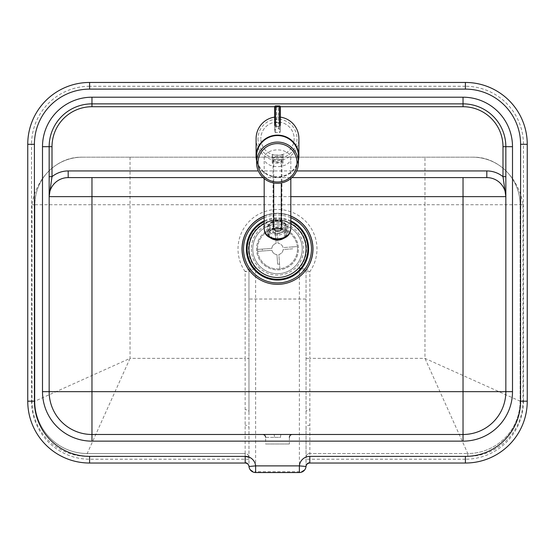 <?xml version="1.0" encoding="UTF-8"?>
<svg xmlns="http://www.w3.org/2000/svg" width="555" height="555" viewBox="0 0 555 555"><rect width="100%" height="100%" fill="white"/><g stroke="black" fill="none" stroke-linecap="round" stroke-linejoin="round"><path stroke-width="0.42" stroke-dasharray="2.77 2.08" d="M265.609 437.34L274.503 437.34A2.851 0.722 -90 0 0 273.781 434.489L281.219 434.489A2.851 0.722 90 0 0 280.497 437.34L265.609 437.34L265.609 444L289.391 444L265.609 444M289.391 437.34L289.391 444M302.239 248.959A24.739 24.739 0 0 1 277.5 273.691A24.739 24.739 0 0 1 252.761 248.959A24.739 24.739 0 0 0 277.5 273.691A24.739 24.739 0 0 0 302.239 248.959A24.739 24.739 0 0 0 277.5 224.22A24.739 24.739 0 0 0 252.761 248.959A24.739 24.739 0 0 1 277.5 224.22A24.739 24.739 0 0 1 302.239 248.959M294.15 138.667A16.65 16.65 0 0 1 277.5 155.317A16.65 16.65 0 0 1 260.85 138.667A16.65 16.65 0 0 0 277.5 155.317A16.65 16.65 0 0 0 294.15 138.667A16.65 16.65 0 0 0 277.5 122.017A16.65 16.65 0 0 0 260.85 138.667A16.65 16.65 0 0 1 277.5 122.017A16.65 16.65 0 0 1 294.15 138.667M306.013 466.491L306.041 457.32C306.27 455.01 307.539 453.747 309.85 453.511A3.809 3.809 0 0 0 306.041 457.32L306.041 427.849A3.809 2.671 0 0 1 309.85 425.179L309.85 453.511L467.789 453.511L309.85 453.511L309.85 456.37L306.311 456.966M130.03 157.176L130.03 358.37L245.15 358.37L245.15 271.596A39.481 39.481 0 0 1 303.745 219.461A39.481 39.481 0 0 1 309.85 271.596L309.85 358.37L424.97 358.37L520.111 401.189L520.111 204.746A47.57 47.57 0 0 0 472.541 157.176A47.57 47.57 0 0 1 520.111 204.746L520.111 401.189A52.33 52.33 0 0 1 467.789 453.511L424.97 358.37L424.97 204.746L34.889 204.746L34.889 401.189L34.889 204.746A47.57 47.57 0 0 1 82.459 157.176L472.624 157.176C499.049 156.496 519.459 179.792 522.97 204.746L522.97 401.189A55.181 55.181 0 0 1 467.789 456.37L309.85 456.37L309.85 462.551A3.809 3.33 180 0 0 306.041 465.881A6.66 6.66 0 0 1 299.381 472.541L255.619 472.541A6.66 6.66 0 0 1 248.959 465.881L248.987 466.491A3.809 3.809 0 0 0 248.98 466.464A3.809 3.809 0 0 0 245.192 463.03L245.15 453.511C247.461 453.747 248.73 455.01 248.959 457.32A3.809 3.809 0 0 0 245.15 453.511L87.211 453.511A52.33 52.33 0 0 1 34.889 401.189L130.03 358.37L87.211 453.511L245.15 453.511L245.15 358.37L248.959 358.37L248.959 411.72A3.809 2.054 180 0 0 245.15 409.673M306.041 465.881A6.66 5.827 0 0 1 299.381 471.708L299.381 472.541A6.66 6.66 0 0 0 306.041 465.881L306.041 271.596A3.809 3.809 0 0 1 306.728 269.418A3.809 3.809 0 0 0 306.041 271.596L306.041 299.027L248.959 299.027L248.98 466.457M245.192 456.37L87.211 456.37A55.181 55.181 0 0 1 32.03 401.189L32.03 204.746C35.541 179.792 55.951 156.496 82.376 157.176L82.459 157.176A47.57 47.57 0 0 0 34.889 204.746A47.57 47.57 0 0 1 82.459 157.176L472.624 157.176M248.959 299.027L248.959 271.596A3.809 3.809 0 0 0 248.272 269.418A3.809 3.809 0 0 1 248.959 271.596L245.15 271.596L248.272 269.418A35.68 35.68 0 0 1 301.219 222.305A35.68 35.68 0 0 1 306.728 269.418L309.85 271.596L306.041 271.596L299.381 268.016L306.728 269.418A35.68 35.68 0 0 0 253.781 222.305A35.68 35.68 0 0 0 248.272 269.418L255.619 268.016L255.619 471.708A6.66 5.827 0 0 1 248.959 465.881L248.959 427.849A3.809 2.671 180 0 0 245.15 425.179M245.15 462.551A3.809 3.33 180 0 1 248.959 465.881A6.66 6.66 0 0 0 255.619 472.541L255.619 471.708L299.381 471.708L299.381 268.016A29.02 29.02 0 0 0 297.542 227.973A29.02 29.02 0 0 0 257.458 227.973A29.02 29.02 0 0 0 255.619 268.016L248.959 271.596L248.959 358.37M306.041 299.027L306.041 411.72A3.809 2.054 -0 0 1 309.85 409.673L309.85 425.179M309.85 462.551L309.808 463.03M527.25 401.189A61.841 61.841 0 0 1 465.409 463.03L465.409 459.221A58.039 58.039 0 0 0 523.441 401.189L527.25 401.189L527.25 144.3A61.841 61.841 0 0 0 465.409 82.459L89.591 82.459A61.841 61.841 0 0 0 27.75 144.3L31.559 144.3L31.559 401.189L27.75 401.189A61.841 61.841 0 0 0 89.591 463.03A61.841 61.841 0 0 1 27.75 401.189M263.056 177.6L291.944 177.6M281.219 434.489L463.03 434.489A42.811 42.811 0 0 0 505.841 391.67L505.841 196.63A19.03 19.03 0 0 0 486.811 177.6L68.189 177.6M32.03 401.189L34.889 401.189A52.33 52.33 0 0 0 87.211 453.511L87.211 456.37M467.789 456.37L467.789 453.511A52.33 52.33 0 0 0 520.111 401.189L522.97 401.189M49.159 391.67A42.811 42.811 0 0 0 91.97 434.489L273.781 434.489M290.82 223.714A28.541 28.541 0 0 0 264.18 223.714M296.308 227.488A28.541 28.541 0 0 0 256.028 230.152A28.541 28.541 0 0 0 258.692 270.424A28.541 28.541 0 0 0 298.972 267.767A28.541 28.541 0 0 0 296.308 227.488M262.418 250.999L257.666 251.346A19.98 19.98 0 0 1 257.527 249.445L262.279 249.105A15.221 15.221 0 0 0 262.418 250.999L271.957 250.312A5.71 5.71 0 0 0 276.959 254.641L277.646 264.18A15.221 15.221 0 0 0 279.547 264.041L279.887 268.793A19.98 19.98 0 0 1 277.993 268.932A19.98 19.98 0 0 0 279.887 268.793L278.853 254.502A5.71 5.71 0 0 0 283.182 249.5L292.721 248.813A15.221 15.221 0 0 0 292.582 246.913L297.334 246.566A19.98 19.98 0 0 1 297.473 248.467A19.98 19.98 0 0 0 297.334 246.566L283.043 247.599A5.71 5.71 0 0 0 278.041 243.277L277.354 233.738A15.221 15.221 0 0 0 275.453 233.87L275.113 229.118A19.98 19.98 0 0 1 277.007 228.986A19.98 19.98 0 0 0 275.113 229.118L276.147 243.409A5.71 5.71 0 0 0 271.818 248.411L257.527 249.445A19.98 19.98 0 0 0 257.666 251.346L271.957 250.312A5.71 5.71 0 0 0 276.959 254.641L277.646 264.18M275.453 233.87L276.147 243.409A5.71 5.71 0 0 0 271.818 248.411L262.279 249.105M292.582 246.913L283.043 247.599A5.71 5.71 0 0 0 278.041 243.277L277.354 233.738M279.547 264.041L278.853 254.502A5.71 5.71 0 0 0 283.182 249.5L292.721 248.813M266.969 265.935A19.98 19.98 0 0 0 294.483 259.483A19.98 19.98 0 0 0 288.031 231.976A19.98 19.98 0 0 0 260.517 238.428A19.98 19.98 0 0 0 266.969 265.935A19.98 19.98 0 0 0 294.483 259.483A19.98 19.98 0 0 0 288.031 231.976A19.98 19.98 0 0 0 260.517 238.428A19.98 19.98 0 0 0 266.969 265.935M290.82 220.841A31.108 31.108 0 0 0 264.18 220.841M288.531 231.171A20.93 20.93 0 0 0 259.712 237.928A20.93 20.93 0 0 0 266.469 266.747A20.93 20.93 0 0 0 295.288 259.99A20.93 20.93 0 0 0 288.531 231.171A20.93 20.93 0 0 0 259.712 237.928A20.93 20.93 0 0 0 266.469 266.747A20.93 20.93 0 0 0 295.288 259.99A20.93 20.93 0 0 0 288.531 231.171M290.82 221.688A30.345 30.345 0 0 0 264.18 221.688M298.43 160.603A21.409 21.083 0 0 1 256.57 160.603M280.351 117.126A21.735 21.409 90 0 0 274.649 117.126M256.091 138.667A21.735 21.409 90 0 0 277.5 160.409A21.735 21.409 90 0 0 298.909 138.667M256.57 156.184A20.93 20.611 180 0 0 277.5 176.802A20.93 20.611 180 0 0 298.43 156.184M274.163 159.493L281.309 159.549L274.163 159.493M273.046 159.743A4.454 2.803 0 0 0 277.5 162.546A4.454 2.803 0 0 0 281.954 159.743A4.454 2.803 0 0 0 277.5 156.947A4.454 2.803 0 0 0 273.046 159.743L273.046 230.45C273.31 232.517 274.801 233.655 277.5 233.863C280.199 233.655 281.69 232.517 281.954 230.45C282.169 226.065 272.831 226.065 273.046 230.45M281.954 159.743L281.954 230.45M290.82 178.585L290.82 158.265A13.32 8.367 0 0 0 277.5 149.899A13.32 8.367 0 0 0 264.18 158.265A13.32 8.367 0 0 0 277.5 166.639A13.32 8.367 0 0 0 290.82 158.265M264.18 228.944C263.535 216.186 291.465 216.186 290.82 228.944M264.18 178.585L264.18 158.265M272.269 156.565L272.269 163.059L283.064 163.059L283.064 156.565L272.269 156.565L272.269 155.081L283.064 155.081L283.064 161.574L272.269 161.574L272.269 155.081M272.269 161.574L272.269 163.059M283.064 161.574L283.064 163.059M283.064 155.081L283.064 156.565M275.599 105.943L275.599 106.116A0.95 0.937 -0 0 0 274.649 107.053L274.649 106.872M275.599 106.116L276.55 106.296L276.55 107.295L274.649 107.053L274.649 131.618A0.95 0.937 -0 0 0 275.599 132.555L279.401 132.555A0.95 0.937 -0 0 0 280.351 131.618L280.351 125.485A0.95 0.937 180 0 1 279.401 126.422L275.599 126.422A0.95 0.937 180 0 1 274.649 125.485L274.649 131.618M276.55 106.296L278.45 106.296L278.45 107.295L276.55 107.295L276.55 122.669L278.45 122.669L278.45 107.295L280.351 107.053A0.95 0.937 -0 0 0 279.401 106.116L279.401 105.943M280.351 107.053L280.351 130.682A1.901 1.873 -0 0 0 278.45 128.816L276.55 128.816A1.901 1.873 -0 0 0 274.649 130.682M280.351 131.618L280.351 130.682M285.041 233.357A7.61 5.737 0 0 0 277.306 227.807A7.61 5.737 0 0 0 269.82 233.544A7.61 5.737 0 0 0 269.827 233.738A7.61 5.737 0 0 0 277.555 239.281A7.61 5.737 0 0 0 285.041 233.544A7.61 5.737 0 0 0 285.041 233.357M269.827 227.488A7.61 5.737 180 0 1 269.82 227.293A7.61 5.737 180 0 1 277.306 221.556A7.61 5.737 180 0 1 285.041 227.106A7.61 5.737 180 0 1 285.041 227.293A7.61 5.737 180 0 1 277.555 233.031A7.61 5.737 180 0 1 269.827 227.488M248.959 457.32L248.876 456.55M251.339 248.959A26.161 26.161 0 0 0 277.5 275.12A26.161 26.161 0 0 0 303.661 248.959A26.161 26.161 0 0 0 277.5 222.791A26.161 26.161 0 0 0 251.339 248.959M257.999 138.667A19.501 19.501 0 0 0 277.5 158.175A19.501 19.501 0 0 0 297.001 138.667A19.501 19.501 0 0 0 277.5 119.165A19.501 19.501 0 0 0 257.999 138.667M274.656 106.72L280.344 106.72M248.959 459.221L89.591 459.221L89.591 463.03M465.409 459.221L306.041 459.221M306.041 358.37L309.85 358.37L309.85 409.673M248.272 269.418A35.68 35.68 0 0 1 301.219 222.305A35.68 35.68 0 0 1 306.728 269.418M523.441 401.189L523.441 144.3L527.25 144.3M523.441 144.3A58.039 58.039 0 0 0 465.409 86.261L465.409 82.459M465.409 86.261L89.591 86.261L89.591 82.459M89.591 86.261A58.039 58.039 0 0 0 31.559 144.3M31.559 401.189A58.039 58.039 0 0 0 89.591 459.221M296.682 170.94L258.318 170.94M264.18 196.63L290.82 196.63M290.82 216.173A35.388 35.388 0 0 0 264.18 216.173M472.541 157.176A47.57 47.57 0 0 1 520.111 204.746L424.97 204.746L424.97 157.176M522.97 204.746L520.111 204.746M34.889 204.746L32.03 204.746M264.18 217.713A33.959 33.959 0 0 1 290.82 217.713M274.503 437.34L280.497 437.34M273.691 228.972L281.309 228.972M277.5 221.459C263.008 221.369 263.008 239.025 277.5 238.941C291.992 239.025 291.992 221.369 277.5 221.459M278.45 106.296L279.401 106.116M274.649 124.542A1.901 1.873 180 0 1 276.55 122.669L276.55 128.816M278.45 128.816L278.45 122.669A1.901 1.873 180 0 1 280.351 124.542M275.599 132.555L275.599 126.422M279.401 126.422L279.401 132.555M267.919 228.154A9.511 7.173 0 0 0 277.59 235.091A9.511 7.173 0 0 0 286.949 227.925A9.511 7.173 0 0 0 286.942 227.689A9.511 7.173 0 0 0 277.278 220.751A9.511 7.173 0 0 0 267.919 227.925A9.511 7.173 0 0 0 267.919 228.154M285.991 227.085A8.561 6.459 180 0 1 277.715 233.745A8.561 6.459 180 0 1 268.877 227.508A8.561 6.459 180 0 1 277.153 220.841A8.561 6.459 180 0 1 285.991 227.085M271.166 238.317A9.511 7.173 180 0 1 267.919 233.155A9.511 7.173 180 0 1 267.919 232.92A9.511 7.173 180 0 1 277.278 225.753A9.511 7.173 180 0 1 286.942 232.684A9.511 7.173 180 0 1 286.949 232.92A9.511 7.173 180 0 1 283.445 238.483M268.877 233.759A8.561 6.459 0 0 0 277.715 239.996A8.561 6.459 0 0 0 285.991 233.336A8.561 6.459 0 0 0 277.153 227.092A8.561 6.459 0 0 0 268.877 233.759M306.124 456.543L306.041 457.32M281.309 159.549L281.309 182.956M273.691 159.549L273.691 182.956M269.82 233.544L269.82 227.293M284.139 238.185L286.949 232.92L286.942 227.668C286.99 218.233 267.468 218.476 267.919 227.925L267.926 233.176L270.521 238.026M285.041 227.293L285.041 233.544"/><path stroke-width="0.83" d="M91.97 97.201A49.471 49.471 0 0 0 42.499 146.68L42.499 391.67A49.471 49.471 0 0 0 91.97 441.149L463.03 441.149A49.471 49.471 0 0 0 512.501 391.67L512.501 146.68A49.471 49.471 0 0 0 463.03 97.201L91.97 97.201L91.97 103.861L463.03 103.861A42.811 42.811 0 0 1 505.841 146.68L505.841 391.67A42.811 42.811 0 0 1 463.03 434.489L91.97 434.489A42.811 42.811 0 0 1 49.159 391.67L49.159 146.68A42.811 42.811 0 0 1 91.97 103.861L91.97 106.72L274.656 106.72M280.344 106.72L463.03 106.72A39.96 39.96 0 0 1 502.99 146.68L502.99 176.67L505.841 176.67L505.841 196.63L502.99 176.67A25.69 25.69 0 0 0 486.811 170.94L296.682 170.94M258.318 170.94L68.189 170.94A25.69 25.69 0 0 0 52.01 176.67L49.159 196.63A19.03 19.03 0 0 1 68.189 177.6A19.03 19.03 0 0 0 49.159 196.63L49.159 176.67L52.01 176.67L52.01 146.68A39.96 39.96 0 0 1 91.97 106.72M264.18 196.63L49.159 196.63L49.159 391.67L91.97 391.67L91.97 177.6M255.619 472.541L299.381 472.541A6.66 6.66 0 0 0 306.013 466.491A3.809 3.809 0 0 1 309.808 463.03L465.409 463.03A61.841 61.841 0 0 0 527.25 401.189L527.25 144.3A61.841 61.841 0 0 0 465.409 82.459L89.591 82.459A61.841 61.841 0 0 0 27.75 144.3L27.75 401.189A61.841 61.841 0 0 0 89.591 463.03L245.192 463.03A3.809 3.809 0 0 1 248.987 466.491A6.66 6.66 0 0 0 255.619 472.541L255.619 465.881A10.469 10.469 0 0 0 245.192 456.37L89.591 456.37A55.181 55.181 0 0 1 34.41 401.189L34.41 144.3L27.75 144.3L27.75 401.189L34.41 401.189M248.959 465.881L248.987 466.491L255.619 465.881L299.381 465.881L306.013 466.491A3.809 3.809 0 0 1 309.808 463.03L465.409 463.03L465.409 456.37L309.808 456.37L309.808 463.03M248.959 457.32L245.192 456.37L245.192 463.03L89.591 463.03L89.591 456.37M306.311 456.966L306.041 457.32M68.189 170.94L68.189 177.6L263.056 177.6M291.944 177.6L486.811 177.6A19.03 19.03 0 0 1 505.841 196.63L463.03 196.63L463.03 177.6M281.219 434.489L273.781 434.489M264.18 223.714A28.541 28.541 0 0 0 258.692 270.424A28.541 28.541 0 0 0 298.972 267.767A28.541 28.541 0 0 0 290.82 223.714M264.18 221.688A30.345 30.345 0 0 0 261.509 274.746A30.345 30.345 0 0 0 303.294 264.95A30.345 30.345 0 0 0 290.82 221.688M264.18 220.841A31.108 31.108 0 0 0 261.107 275.398A31.108 31.108 0 0 0 303.939 265.352A31.108 31.108 0 0 0 290.82 220.841M256.57 160.603A21.409 21.083 0 0 1 277.5 135.108A21.409 21.083 0 0 1 298.43 160.603M274.649 117.126A21.735 21.409 90 0 0 256.091 138.667L256.091 156.184M277.5 183.296A20.93 20.611 180 0 0 298.43 162.684A20.93 20.611 180 0 0 277.5 142.073A20.93 20.611 180 0 0 256.57 162.684A20.93 20.611 180 0 0 277.5 183.296M298.43 162.684L298.43 156.184A20.93 20.611 180 0 0 277.5 135.573A20.93 20.611 180 0 0 256.57 156.184L256.57 162.684M298.909 156.184L298.909 138.667A21.735 21.409 90 0 0 280.351 117.126M290.82 228.951C290.015 234.973 285.575 238.282 277.5 238.886C269.425 238.282 264.985 234.973 264.18 228.951C264.791 231.525 263.847 237.686 277.5 239.594C285.416 239.163 288.593 235.223 289.169 234.099L290.82 228.951L290.82 178.585M264.18 228.951L264.18 178.585M280.351 125.485L280.351 107.053M275.599 126.422L275.599 106.803L274.649 106.872A0.95 0.937 180 0 1 275.599 105.943A0.95 0.95 0 0 0 274.649 106.872L274.649 125.485M290.82 217.713A33.959 33.959 0 0 1 277.5 282.918A33.959 33.959 0 0 1 264.18 217.713M264.18 216.173A35.388 35.388 0 0 0 277.5 284.347A35.388 35.388 0 0 0 290.82 216.173M463.03 106.72L463.03 97.201M502.99 146.68L512.501 146.68M42.499 146.68L52.01 146.68M299.381 472.541L299.381 465.881A10.469 10.469 0 0 1 309.808 456.37M34.41 144.3A55.181 55.181 0 0 1 89.591 89.119L89.591 82.459M89.591 89.119L465.409 89.119L465.409 82.459M465.409 89.119A55.181 55.181 0 0 1 520.59 144.3L527.25 144.3M520.59 144.3L520.59 401.189L527.25 401.189M520.59 401.189A55.181 55.181 0 0 1 465.409 456.37M42.499 391.67L49.159 391.67M91.97 441.149L91.97 391.67L512.501 391.67M463.03 441.149L463.03 196.63L290.82 196.63M486.811 177.6L486.811 170.94M277.5 143.585A19.501 19.21 0 0 1 297.001 162.795A19.501 19.21 0 0 1 277.5 182.005A19.501 19.21 0 0 1 257.999 162.795A19.501 19.21 0 0 1 277.5 143.585M281.309 228.972L273.691 228.972C274.989 231.047 276.855 231.685 279.276 230.901C280.081 231.178 280.754 230.533 281.309 228.972L281.309 182.956M279.172 230.901L275.828 230.845L279.172 230.901M279.401 126.422L279.401 106.803L275.599 106.803L275.599 105.922L279.401 105.922A0.95 0.937 180 0 1 280.351 106.872A0.95 0.95 0 0 0 279.401 105.922L279.401 106.803L280.351 106.872M275.599 105.922L279.401 105.943M283.445 238.483A9.511 7.173 180 0 1 271.166 238.317M289.391 437.34C289.564 435.606 290.515 434.655 292.249 434.489M265.609 437.34C265.436 435.606 264.485 434.655 262.751 434.489M273.691 182.956L273.691 228.972M270.521 238.026L277.292 240.329L284.139 238.185"/></g></svg>
